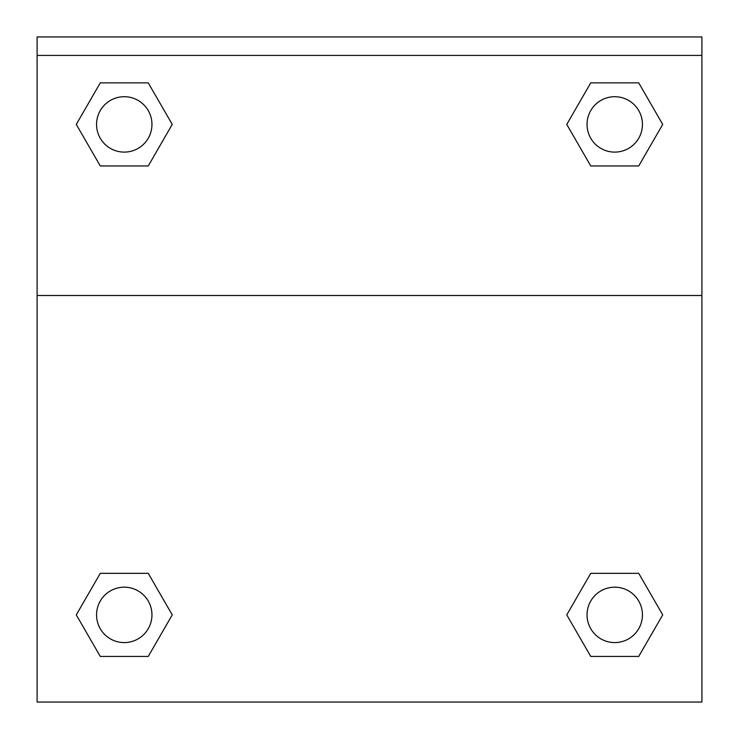 <?xml version="1.0" encoding="UTF-8"?>
<svg xmlns="http://www.w3.org/2000/svg" width="739" height="739" viewBox="0 0 739 739"><rect width="100%" height="100%" fill="white"/><g stroke="black" fill="none" stroke-linecap="round" stroke-linejoin="round"><path stroke-width="1.11" d="M567.866 612.973L590.747 573.335L608.382 573.335L590.747 573.335L566.758 614.885L590.747 573.335L638.727 573.335L590.747 573.335L638.727 573.335L662.717 614.885L638.727 656.435L662.717 614.885M100.273 573.335L148.253 573.335L100.273 573.335L76.283 614.885L100.273 573.335L148.253 573.335L172.242 614.885L148.253 656.435L100.273 656.435L148.253 656.435L100.273 656.435L76.283 614.885M171.134 126.323L148.253 165.961L130.618 165.961L148.253 165.961L172.242 124.411L148.253 165.961L100.273 165.961L148.253 165.961L100.273 165.961L76.283 124.411L100.273 82.86L76.283 124.411M638.727 165.961L590.747 165.961L638.727 165.961L662.717 124.411L638.727 165.961L590.747 165.961L566.758 124.411L590.747 82.86L566.758 124.411M701.902 55.416L701.902 36.95L37.098 36.95L37.098 55.416L701.902 55.416L701.902 702.05L37.098 702.05L37.098 55.416M638.727 656.435L590.747 656.435L638.727 656.435L590.747 656.435L566.758 614.885M37.098 295.489L701.902 295.489M590.747 82.86L638.727 82.86L590.747 82.86L638.727 82.86L662.717 124.411M100.273 82.86L148.253 82.86L100.273 82.86L148.253 82.86L172.242 124.411M642.44 614.885A27.703 27.703 0 0 0 600.89 590.895A27.703 27.703 0 0 0 600.89 638.875A27.703 27.703 0 0 0 642.44 614.885M151.957 614.885A27.703 27.703 0 0 0 110.407 590.895A27.703 27.703 0 0 0 110.407 638.875A27.703 27.703 0 0 0 151.957 614.885M642.44 124.411A27.703 27.703 0 0 0 600.89 100.421A27.703 27.703 0 0 0 600.89 148.4A27.703 27.703 0 0 0 642.44 124.411M151.957 124.411A27.703 27.703 0 0 0 110.407 100.421A27.703 27.703 0 0 0 110.407 148.4A27.703 27.703 0 0 0 151.957 124.411M590.747 573.335L608.382 573.335M130.618 573.335L148.253 573.335M608.382 165.961L590.747 165.961M148.253 165.961L130.618 165.961"/></g></svg>
